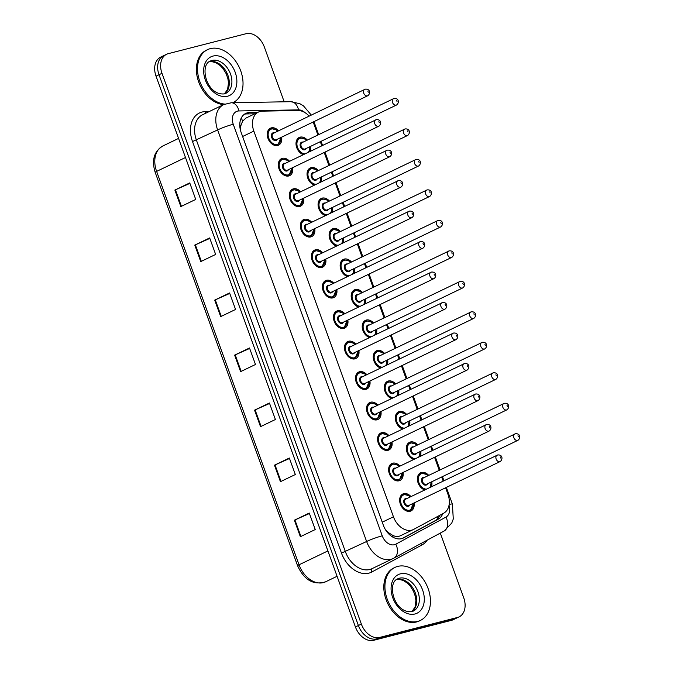 <?xml version="1.0" encoding="UTF-8"?>
<svg xmlns="http://www.w3.org/2000/svg" width="674" height="674" viewBox="0 0 674 674"><rect width="100%" height="100%" fill="white"/><g stroke="black" fill="none" stroke-linecap="round" stroke-linejoin="round"><path stroke-width="1.01" d="M314.455 185.131A9.411 6.698 -115.7 0 1 307.378 176.815A9.411 6.698 -115.7 0 1 310.242 167.952A9.411 6.698 -115.7 0 1 311.135 167.632A9.411 6.698 -115.7 0 1 318.389 170.564M321.447 176.925A9.411 6.698 -115.7 0 1 321.026 181.963M325.491 215.613A9.411 6.698 -115.7 0 1 318.406 207.297A9.411 6.698 -115.7 0 1 321.279 198.434A9.411 6.698 -115.7 0 1 322.172 198.114A9.411 6.698 -115.7 0 1 329.426 201.046M332.484 207.407A9.411 6.698 -115.7 0 1 332.063 212.445M336.52 246.094A9.411 6.698 -115.7 0 1 329.443 237.779A9.411 6.698 -115.7 0 1 332.316 228.924A9.411 6.698 -115.7 0 1 333.2 228.596A9.411 6.698 -115.7 0 1 340.454 231.527M343.513 237.888A9.411 6.698 -115.7 0 1 343.1 242.926M347.557 276.576A9.411 6.698 -115.7 0 1 340.48 268.26A9.411 6.698 -115.7 0 1 343.344 259.406A9.411 6.698 -115.7 0 1 344.237 259.077A9.411 6.698 -115.7 0 1 351.491 262.009M354.549 268.37A9.411 6.698 -115.7 0 1 354.128 273.417M358.593 307.058A9.411 6.698 -115.7 0 1 351.516 298.742A9.411 6.698 -115.7 0 1 354.381 289.887A9.411 6.698 -115.7 0 1 355.274 289.559A9.411 6.698 -115.7 0 1 362.528 292.491M365.586 298.852A9.411 6.698 -115.7 0 1 365.165 303.898M369.63 337.539A9.411 6.698 -115.7 0 1 362.545 329.224A9.411 6.698 -115.7 0 1 365.418 320.369A9.411 6.698 -115.7 0 1 366.311 320.04A9.411 6.698 -115.7 0 1 373.565 322.972M376.623 329.333A9.411 6.698 -115.7 0 1 376.202 334.38M380.658 368.021A9.411 6.698 -115.7 0 1 373.581 359.705A9.411 6.698 -115.7 0 1 376.446 350.851A9.411 6.698 -115.7 0 1 377.339 350.522A9.411 6.698 -115.7 0 1 384.593 353.454M387.651 359.815A9.411 6.698 -115.7 0 1 387.238 364.861M391.695 398.502A9.411 6.698 -115.7 0 1 384.618 390.187A9.411 6.698 -115.7 0 1 387.483 381.332A9.411 6.698 -115.7 0 1 388.376 381.004A9.411 6.698 -115.7 0 1 395.63 383.936M398.688 390.297A9.411 6.698 -115.7 0 1 398.267 395.343M402.732 428.984A9.411 6.698 -115.7 0 1 395.646 420.669A9.411 6.698 -115.7 0 1 398.519 411.814A9.411 6.698 -115.7 0 1 399.412 411.485A9.411 6.698 -115.7 0 1 406.666 414.417M409.725 420.778A9.411 6.698 -115.7 0 1 409.303 425.825M413.769 459.466A9.411 6.698 -115.7 0 1 406.683 451.15A9.411 6.698 -115.7 0 1 409.556 442.296A9.411 6.698 -115.7 0 1 410.441 441.976A9.411 6.698 -115.7 0 1 417.695 444.907M420.753 451.26A9.411 6.698 -115.7 0 1 420.34 456.306M424.797 489.947A9.411 6.698 -115.7 0 1 417.72 481.632A9.411 6.698 -115.7 0 1 420.584 472.777A9.411 6.698 -115.7 0 1 421.477 472.457A9.411 6.698 -115.7 0 1 428.731 475.389M431.79 481.741A9.411 6.698 -115.7 0 1 431.377 486.788M303.418 154.649A9.411 6.698 -115.7 0 1 296.341 146.325A9.411 6.698 -115.7 0 1 299.205 137.471A9.411 6.698 -115.7 0 1 300.099 137.151A9.411 6.698 -115.7 0 1 307.352 140.082M310.411 146.443A9.411 6.698 -115.7 0 1 309.998 151.482M292.668 167.649A9.411 6.698 -115.7 0 1 289.626 175.636A9.411 6.698 -115.7 0 1 288.733 175.965A9.411 6.698 -115.7 0 1 279.238 169.452A9.411 6.698 -115.7 0 1 281.471 158.676A9.411 6.698 -115.7 0 1 282.355 158.356A9.411 6.698 -115.7 0 1 289.609 161.288M303.704 198.131A9.411 6.698 -115.7 0 1 300.655 206.118A9.411 6.698 -115.7 0 1 299.77 206.446A9.411 6.698 -115.7 0 1 290.267 199.934A9.411 6.698 -115.7 0 1 292.499 189.158A9.411 6.698 -115.7 0 1 293.392 188.838A9.411 6.698 -115.7 0 1 300.646 191.77M314.741 228.612A9.411 6.698 -115.7 0 1 311.691 236.599A9.411 6.698 -115.7 0 1 310.798 236.928A9.411 6.698 -115.7 0 1 301.303 230.424A9.411 6.698 -115.7 0 1 303.536 219.64A9.411 6.698 -115.7 0 1 304.429 219.32A9.411 6.698 -115.7 0 1 311.683 222.252M325.778 259.094A9.411 6.698 -115.7 0 1 322.728 267.081A9.411 6.698 -115.7 0 1 321.835 267.409A9.411 6.698 -115.7 0 1 312.34 260.905A9.411 6.698 -115.7 0 1 314.573 250.13A9.411 6.698 -115.7 0 1 315.466 249.801A9.411 6.698 -115.7 0 1 322.72 252.733M336.806 289.576A9.411 6.698 -115.7 0 1 333.765 297.563A9.411 6.698 -115.7 0 1 332.872 297.891A9.411 6.698 -115.7 0 1 323.377 291.387A9.411 6.698 -115.7 0 1 325.601 280.611A9.411 6.698 -115.7 0 1 326.494 280.283A9.411 6.698 -115.7 0 1 333.748 283.215M347.843 320.057A9.411 6.698 -115.7 0 1 344.793 328.044A9.411 6.698 -115.7 0 1 343.909 328.373A9.411 6.698 -115.7 0 1 334.405 321.869A9.411 6.698 -115.7 0 1 336.638 311.093A9.411 6.698 -115.7 0 1 337.531 310.765A9.411 6.698 -115.7 0 1 344.785 313.696M358.88 350.539A9.411 6.698 -115.7 0 1 355.83 358.534A9.411 6.698 -115.7 0 1 354.937 358.854A9.411 6.698 -115.7 0 1 345.442 352.35A9.411 6.698 -115.7 0 1 347.674 341.575A9.411 6.698 -115.7 0 1 348.568 341.246A9.411 6.698 -115.7 0 1 355.821 344.178M369.916 381.021A9.411 6.698 -115.7 0 1 366.867 389.016A9.411 6.698 -115.7 0 1 365.974 389.336A9.411 6.698 -115.7 0 1 356.479 382.832A9.411 6.698 -115.7 0 1 358.711 372.056A9.411 6.698 -115.7 0 1 359.596 371.728A9.411 6.698 -115.7 0 1 366.85 374.66M380.945 411.502A9.411 6.698 -115.7 0 1 377.895 419.498A9.411 6.698 -115.7 0 1 377.01 419.818A9.411 6.698 -115.7 0 1 367.507 413.314A9.411 6.698 -115.7 0 1 369.74 402.538A9.411 6.698 -115.7 0 1 370.633 402.209A9.411 6.698 -115.7 0 1 377.887 405.141M391.982 441.984A9.411 6.698 -115.7 0 1 388.932 449.979A9.411 6.698 -115.7 0 1 388.039 450.299A9.411 6.698 -115.7 0 1 378.544 443.795A9.411 6.698 -115.7 0 1 380.776 433.02A9.411 6.698 -115.7 0 1 381.669 432.691A9.411 6.698 -115.7 0 1 388.923 435.623M403.018 472.466A9.411 6.698 -115.7 0 1 399.968 480.461A9.411 6.698 -115.7 0 1 399.075 480.781A9.411 6.698 -115.7 0 1 389.58 474.277A9.411 6.698 -115.7 0 1 391.813 463.501A9.411 6.698 -115.7 0 1 392.706 463.181A9.411 6.698 -115.7 0 1 399.96 466.113M414.047 502.947A9.411 6.698 -115.7 0 1 411.005 510.943A9.411 6.698 -115.7 0 1 410.112 511.263A9.411 6.698 -115.7 0 1 400.617 504.759A9.411 6.698 -115.7 0 1 402.85 493.983A9.411 6.698 -115.7 0 1 403.734 493.663A9.411 6.698 -115.7 0 1 410.988 496.595M281.639 137.167A9.411 6.698 -115.7 0 1 278.589 145.154A9.411 6.698 -115.7 0 1 277.696 145.483A9.411 6.698 -115.7 0 1 268.201 138.97A9.411 6.698 -115.7 0 1 270.434 128.195A9.411 6.698 -115.7 0 1 271.327 127.875A9.411 6.698 -115.7 0 1 278.581 130.807M309.13 116.105A17.642 12.562 64.3 0 0 297.933 110.511L262.363 111.151A17.642 12.562 64.3 0 0 260.147 111.446A17.642 12.562 64.3 0 0 258.471 112.053A17.642 12.562 64.3 0 0 253.837 131.101L393.447 516.789A17.642 12.562 64.3 0 0 413.381 529.537A17.642 12.562 64.3 0 0 413.752 529.351L443.703 513.192A17.642 12.562 64.3 0 0 447.966 494.328L445.598 487.774M387.011 531.946A5.881 4.187 64.3 0 0 388.949 532.949L392.487 535.207C395.436 536.807 398.25 536.908 400.912 535.527M258.471 112.053L245.858 118.127L242.623 121.219L241.157 124.698A5.881 4.187 64.3 0 0 240.045 128.212M240.559 130.571L240.601 130.697A17.642 12.562 -115.7 0 1 241.157 124.698M388.949 532.949A17.642 12.562 -115.7 0 1 385.031 528.955M317.901 135.011L313.974 124.168A17.642 12.562 64.3 0 0 313.081 122.036M443.18 481.11L441.689 476.981M439.271 470.317L434.561 457.292M432.152 450.628L430.652 446.5M428.243 439.836L423.525 426.811M421.115 420.146L419.624 416.018M417.206 409.354L412.496 396.329M410.078 389.665L408.587 385.536M406.169 378.872L401.46 365.847M399.042 359.183L397.55 355.055M395.141 348.382L390.423 335.366M388.013 328.693L386.514 324.573M384.104 317.901L379.386 304.884M376.977 298.211L375.485 294.091M373.067 287.419L368.358 274.402M365.94 267.73L364.449 263.61M362.031 256.937L357.321 243.921M354.903 237.248L353.412 233.128M351.002 226.456L346.284 213.439M343.875 206.766L342.384 202.647M339.966 195.974L335.256 182.957M332.838 176.285L331.347 172.165M328.929 165.492L324.219 152.476M321.801 145.803L320.31 141.683M440.299 533.083L463.737 597.83A17.642 12.562 -115.7 0 1 459.095 616.879A17.642 12.562 -115.7 0 1 457.427 617.485L379.631 637.436L376.648 638.868A17.642 12.562 -115.7 0 1 358.391 625.514L159.013 74.738A17.642 12.562 -115.7 0 1 163.656 55.689A17.642 12.562 -115.7 0 0 159.013 74.738L358.391 625.514A17.642 12.562 -115.7 0 0 376.648 638.868L454.453 618.917L376.648 638.868L373.674 640.3A17.642 12.562 -115.7 0 1 355.417 626.946L156.039 76.17A17.642 12.562 -115.7 0 1 160.673 57.121L166.63 54.257A17.642 12.562 -115.7 0 1 168.298 53.65L246.103 33.7A17.642 12.562 -115.7 0 1 264.36 47.054L284.184 101.816M459.095 616.879L456.121 618.311A17.642 12.562 -115.7 0 1 454.453 618.917A17.642 12.562 -115.7 0 0 456.121 618.311L453.147 619.743A17.642 12.562 -115.7 0 1 451.47 620.35L373.674 640.3M300.351 536.715L315.238 529.553L309.256 513.049L294.378 520.21L300.351 536.715M309.425 513.512L294.942 519.949A4.701 0.463 160.1 0 0 294.378 520.21M280.435 481.691L295.322 474.538L289.34 458.025L274.461 465.186L280.435 481.691M289.508 458.489L275.026 464.925A4.701 0.463 160.1 0 0 274.461 465.186M260.518 426.676L275.396 419.514L269.423 403.01L254.545 410.163L260.518 426.676M269.592 403.465L255.109 409.902A4.701 0.463 160.1 0 0 254.545 410.163M180.843 206.581L195.73 199.428L189.756 182.915L174.869 190.076L180.843 206.581M189.916 183.379L175.434 189.815A4.701 0.463 160.1 0 0 174.869 190.076M200.759 261.605L215.646 254.443L209.673 237.939L194.786 245.1L200.759 261.605M209.841 238.402L195.35 244.839A4.701 0.463 160.1 0 0 194.786 245.1M220.684 316.628L235.563 309.467L229.59 292.963L214.703 300.124L220.684 316.628M229.758 293.426L215.276 299.863A4.701 0.463 160.1 0 0 214.703 300.124M240.601 371.652L255.48 364.491L249.506 347.986L234.619 355.139L240.601 371.652M249.675 348.441L235.192 354.878A4.701 0.463 160.1 0 0 234.619 355.139M257.864 112.347L249.683 112.491A17.642 12.562 64.3 0 0 247.459 112.794A17.642 12.562 64.3 0 0 245.791 113.4A17.642 12.562 64.3 0 0 241.149 132.449L383.363 525.299A17.642 12.562 64.3 0 0 403.288 538.046A17.642 12.562 64.3 0 0 403.659 537.86L438.1 519.275A17.642 12.562 64.3 0 0 442.759 513.698M244.367 114.251A17.642 12.562 -115.7 0 1 244.485 114.218A17.642 12.562 -115.7 0 1 246.709 113.923L254.89 113.78M379.631 637.436A17.642 12.562 -115.7 0 1 361.365 624.082L161.987 73.306A17.642 12.562 -115.7 0 1 166.63 54.257M439.692 515.349A17.642 12.562 -115.7 0 1 435.126 520.707L402.134 538.509M224.771 104.099A29.403 20.936 -115.7 0 1 199.268 79.852A29.403 20.936 -115.7 0 1 207.525 49.657A29.403 20.936 -115.7 0 1 210.305 48.638A29.403 20.936 -115.7 0 1 239.986 68.975A29.403 20.936 -115.7 0 1 233.01 102.65A29.403 20.936 -115.7 0 1 232.825 102.734L233.01 102.65M223.591 104.63A29.403 20.936 -115.7 0 1 198.139 80.349A29.403 20.936 -115.7 0 1 206.404 50.196L207.525 49.657M417.653 621.42A29.403 20.936 -115.7 0 1 387.971 601.09A29.403 20.936 -115.7 0 1 394.947 567.415A29.403 20.936 -115.7 0 1 397.736 566.396A29.403 20.936 -115.7 0 1 427.409 586.734A29.403 20.936 -115.7 0 1 420.441 620.409A29.403 20.936 -115.7 0 1 417.653 621.42M420.441 620.409L419.321 620.948A29.403 20.936 -115.7 0 1 416.532 621.959A29.403 20.936 -115.7 0 1 386.859 601.629A29.403 20.936 -115.7 0 1 393.835 567.955L394.947 567.415M393.178 537.313A17.642 12.376 -118.4 0 0 392.487 535.207M242.623 121.219A17.642 11.778 -91 0 0 241.241 118.068M437.384 518.988A17.642 12.376 -118.4 0 0 437.19 516.705M242.615 136.502L253.837 131.101M382.234 522.19L393.447 516.789M185.485 157.514L156.621 171.398A5.881 0.581 160.1 0 0 155.18 172.35C151.482 160.193 154.026 151.414 162.805 146.005A23.523 16.749 64.3 0 0 156.621 171.398L299.029 564.804A23.523 16.749 64.3 0 0 325.601 581.805C313.494 585.445 304.159 580.095 297.596 565.756A5.881 0.581 -19.9 0 1 299.029 564.804L327.893 550.928M355.417 626.946L361.365 624.082M156.039 76.17L161.987 73.306M451.47 620.35L457.427 617.485M241.157 371.382L235.192 354.878M221.241 316.359L215.276 299.863M201.324 261.335L195.35 244.839M181.407 206.311L175.434 189.815M261.082 426.398L255.109 409.902M280.999 481.421L275.026 464.925M300.916 536.445L294.942 519.949M305.069 112.684A11.761 8.374 64.3 0 0 298.523 109.87L238.95 110.94A11.761 8.374 64.3 0 0 237.467 111.143A11.761 8.374 64.3 0 0 233.255 124.243L382.242 535.813A11.761 8.374 64.3 0 0 394.416 544.718A11.761 8.374 64.3 0 0 395.781 544.188L445.944 517.11A11.761 8.374 64.3 0 0 449.027 505.247M382.242 535.813A11.761 1.163 -19.9 0 0 366.614 541.492L217.626 129.922A23.523 16.749 -115.7 0 1 223.81 104.529L202.604 114.732A23.523 16.749 64.3 0 0 196.42 140.125L345.4 551.694A23.523 16.749 64.3 0 0 369.748 569.505A23.523 16.749 64.3 0 0 371.981 568.688L393.186 558.485A23.523 16.749 -115.7 0 1 390.962 559.302A23.523 16.749 -115.7 0 1 366.614 541.492L341.491 553.11L192.511 141.548L217.626 129.922A11.761 1.163 -19.9 0 1 233.255 124.243M443.846 531.163A11.761 8.257 -118.4 0 0 444.082 531.045L393.919 558.114A11.761 8.257 -118.4 0 1 393.683 558.232A23.523 16.749 -115.7 0 1 393.186 558.485L393.919 558.114A11.761 8.257 -118.4 0 0 395.781 544.188M192.511 141.548A26.463 18.838 -115.7 0 1 201.973 112.061A26.463 18.838 -115.7 0 1 205.309 111.614L209.218 111.547M427.24 540.135A26.463 18.838 -115.7 0 1 422.109 544.878L371.947 571.948A26.463 18.838 -115.7 0 1 341.491 553.11M422.109 544.878A2.94 2.064 61.6 0 1 421.68 543.134M371.947 571.948A2.94 2.064 61.6 0 1 372.301 568.536M206.025 113.08A2.94 1.963 89 0 1 205.309 111.614M449.162 504.447A11.761 1.163 -19.9 0 1 452.406 504.118L453.282 518.997L451.757 523.058L444.082 531.045A11.761 8.257 -118.4 0 0 445.944 517.11M298.523 109.87A11.761 7.852 -91 0 0 290.873 101.69L231.292 102.76A11.761 7.852 -91 0 1 238.95 110.94M246.709 113.923L249.683 112.491M435.126 520.707L438.1 519.275M402.909 538.223L403.659 537.86M280.999 137.471L277.966 144.8A8.821 6.277 -115.7 0 1 277.124 145.104A8.821 6.277 -115.7 0 1 268.227 139.013A8.821 6.277 -115.7 0 1 270.316 128.903A8.821 6.277 -115.7 0 1 271.15 128.599M277.755 131.203A8.231 5.864 64.3 0 0 271.723 128.97A8.231 5.864 64.3 0 0 268.774 138.145A8.231 5.864 64.3 0 0 277.3 144.379A8.231 5.864 64.3 0 0 280.814 137.563M277.402 139.198A4.12 2.932 -115.7 0 1 275.902 140.529A4.12 2.932 -115.7 0 1 271.647 137.412A4.12 2.932 -115.7 0 1 273.113 132.82A4.12 2.932 -115.7 0 1 274.343 132.845M273.686 133.199A3.53 2.511 64.3 0 0 273.358 133.317A3.53 2.511 64.3 0 0 272.515 137.361A3.53 2.511 64.3 0 0 276.079 139.796A3.53 2.511 64.3 0 0 276.416 139.678L367.726 95.759A3.53 2.511 -115.7 0 1 367.389 95.877A3.53 2.511 -115.7 0 1 363.834 93.442A3.53 2.511 -115.7 0 1 364.668 89.398A3.53 2.511 -115.7 0 1 365.005 89.28M368.257 92.237L367.861 91.133L368.257 92.237M303.806 154.456A8.821 6.277 -115.7 0 1 296.526 146.957A8.821 6.277 -115.7 0 1 299.088 138.178A8.821 6.277 -115.7 0 1 299.93 137.875M306.527 140.478A8.231 5.864 64.3 0 0 300.494 138.246A8.231 5.864 64.3 0 0 297.36 146.848A8.231 5.864 64.3 0 0 305.204 153.79M306.173 148.474A4.12 2.932 -115.7 0 1 304.682 149.805A4.12 2.932 -115.7 0 1 300.419 146.688A4.12 2.932 -115.7 0 1 301.893 142.104A4.12 2.932 -115.7 0 1 303.115 142.121M302.466 142.475A3.53 2.511 64.3 0 0 302.129 142.593A3.53 2.511 64.3 0 0 301.295 146.637A3.53 2.511 64.3 0 0 304.85 149.072A3.53 2.511 64.3 0 0 305.187 148.954L396.497 105.034A3.53 2.511 -115.7 0 1 396.169 105.152A3.53 2.511 -115.7 0 1 392.605 102.718A3.53 2.511 -115.7 0 1 393.439 98.674A3.53 2.511 -115.7 0 1 393.776 98.556M396.632 100.409L397.028 101.513L396.632 100.409M308.212 152.341A8.231 5.864 64.3 0 0 309.585 146.839M209.041 61.823L211.661 61.587L216.009 62.766L220.162 65.546L223.035 68.596L226.119 73.601L227.879 78.622L228.486 82.767L227.627 89.297L224.442 93.88C206.387 95.784 199.251 64.99 210.263 61.073A17.92 12.764 -115.7 0 1 211.965 60.458A17.92 12.764 -115.7 0 1 230.053 72.851A17.92 12.764 -115.7 0 1 225.807 93.374A17.92 12.764 -115.7 0 1 224.653 93.838M227.534 96.222A21.45 15.275 -115.7 0 1 205.326 79.979A21.45 15.275 -115.7 0 1 213.001 56.077A21.45 15.275 -115.7 0 1 235.201 72.32A21.45 15.275 -115.7 0 1 227.534 96.222M209.083 61.781A17.92 12.764 -115.7 0 1 209.361 61.705A17.92 12.764 -115.7 0 1 227.012 73.121A17.92 12.764 -115.7 0 1 224.518 93.855M292.036 167.952L288.994 175.282A8.821 6.277 -115.7 0 1 288.16 175.594A8.821 6.277 -115.7 0 1 279.255 169.494A8.821 6.277 -115.7 0 1 281.353 159.384A8.821 6.277 -115.7 0 1 282.187 159.081M288.792 161.684A8.231 5.864 64.3 0 0 282.76 159.452A8.231 5.864 64.3 0 0 279.811 168.626A8.231 5.864 64.3 0 0 288.337 174.861A8.231 5.864 64.3 0 0 291.85 168.045M288.438 169.68A4.12 2.932 -115.7 0 1 286.939 171.011A4.12 2.932 -115.7 0 1 282.676 167.893A4.12 2.932 -115.7 0 1 284.15 163.31A4.12 2.932 -115.7 0 1 285.38 163.327M284.723 163.681A3.53 2.511 64.3 0 0 284.386 163.799A3.53 2.511 64.3 0 0 283.552 167.843A3.53 2.511 64.3 0 0 287.116 170.278A3.53 2.511 64.3 0 0 287.444 170.16L378.763 126.24A3.53 2.511 -115.7 0 1 378.426 126.358A3.53 2.511 -115.7 0 1 374.862 123.923A3.53 2.511 -115.7 0 1 375.704 119.879A3.53 2.511 -115.7 0 1 376.033 119.761M379.293 122.719L378.889 121.615L379.293 122.719M303.064 198.434L300.031 205.772A8.821 6.277 -115.7 0 1 299.197 206.076A8.821 6.277 -115.7 0 1 290.292 199.976A8.821 6.277 -115.7 0 1 292.381 189.866A8.821 6.277 -115.7 0 1 293.224 189.562M299.82 192.166A8.231 5.864 64.3 0 0 293.788 189.933A8.231 5.864 64.3 0 0 290.848 199.108A8.231 5.864 64.3 0 0 299.366 205.343A8.231 5.864 64.3 0 0 302.879 198.527M299.467 200.161A4.12 2.932 -115.7 0 1 297.975 201.492A4.12 2.932 -115.7 0 1 293.712 198.375A4.12 2.932 -115.7 0 1 295.187 193.792A4.12 2.932 -115.7 0 1 296.408 193.809M295.76 194.163A3.53 2.511 64.3 0 0 295.423 194.28A3.53 2.511 64.3 0 0 294.589 198.325A3.53 2.511 64.3 0 0 298.144 200.759A3.53 2.511 64.3 0 0 298.481 200.641L389.791 156.722A3.53 2.511 -115.7 0 1 389.462 156.84A3.53 2.511 -115.7 0 1 385.899 154.405A3.53 2.511 -115.7 0 1 386.733 150.361A3.53 2.511 -115.7 0 1 387.07 150.243M390.322 153.2L389.926 152.097L390.322 153.2M314.101 228.916L311.068 236.254A8.821 6.277 -115.7 0 1 310.234 236.557A8.821 6.277 -115.7 0 1 301.329 230.457A8.821 6.277 -115.7 0 1 303.418 220.356A8.821 6.277 -115.7 0 1 304.252 220.044M310.857 222.647A8.231 5.864 64.3 0 0 304.825 220.423A8.231 5.864 64.3 0 0 301.885 229.59A8.231 5.864 64.3 0 0 310.402 235.824A8.231 5.864 64.3 0 0 313.916 229.008M310.503 230.651A4.12 2.932 -115.7 0 1 309.012 231.974A4.12 2.932 -115.7 0 1 304.749 228.857A4.12 2.932 -115.7 0 1 306.223 224.273A4.12 2.932 -115.7 0 1 307.445 224.29M306.788 224.644A3.53 2.511 64.3 0 0 306.459 224.762A3.53 2.511 64.3 0 0 305.617 228.806A3.53 2.511 64.3 0 0 309.181 231.241A3.53 2.511 64.3 0 0 309.518 231.123L400.828 187.203A3.53 2.511 -115.7 0 1 400.491 187.321A3.53 2.511 -115.7 0 1 396.935 184.887A3.53 2.511 -115.7 0 1 397.77 180.843A3.53 2.511 -115.7 0 1 398.107 180.725M401.359 183.682L400.963 182.578L401.359 183.682M325.138 259.397L322.096 266.736A8.821 6.277 -115.7 0 1 321.262 267.039A8.821 6.277 -115.7 0 1 312.357 260.939A8.821 6.277 -115.7 0 1 314.455 250.838A8.821 6.277 -115.7 0 1 315.289 250.534M321.894 253.129A8.231 5.864 64.3 0 0 315.862 250.905A8.231 5.864 64.3 0 0 312.913 260.071A8.231 5.864 64.3 0 0 321.439 266.306A8.231 5.864 64.3 0 0 324.952 259.49M321.54 261.133A4.12 2.932 -115.7 0 1 320.04 262.456A4.12 2.932 -115.7 0 1 315.786 259.338A4.12 2.932 -115.7 0 1 317.252 254.755A4.12 2.932 -115.7 0 1 318.482 254.772M317.825 255.126A3.53 2.511 64.3 0 0 317.488 255.244A3.53 2.511 64.3 0 0 316.654 259.288A3.53 2.511 64.3 0 0 320.217 261.731A3.53 2.511 64.3 0 0 320.554 261.605L411.865 217.685A3.53 2.511 -115.7 0 1 411.528 217.812A3.53 2.511 -115.7 0 1 407.964 215.368A3.53 2.511 -115.7 0 1 408.806 211.324A3.53 2.511 -115.7 0 1 409.135 211.206M412.395 214.163L411.991 213.06L412.395 214.163M314.842 184.946A8.821 6.277 -115.7 0 1 307.563 177.439A8.821 6.277 -115.7 0 1 310.124 168.668A8.821 6.277 -115.7 0 1 310.958 168.357M317.564 170.96A8.231 5.864 64.3 0 0 311.531 168.727A8.231 5.864 64.3 0 0 308.397 177.329A8.231 5.864 64.3 0 0 316.241 184.272M317.21 178.964A4.12 2.932 -115.7 0 1 315.718 180.287A4.12 2.932 -115.7 0 1 311.455 177.169A4.12 2.932 -115.7 0 1 312.93 172.586A4.12 2.932 -115.7 0 1 314.151 172.603M313.494 172.957A3.53 2.511 64.3 0 0 313.166 173.075A3.53 2.511 64.3 0 0 312.323 177.119A3.53 2.511 64.3 0 0 315.887 179.554A3.53 2.511 64.3 0 0 316.224 179.436L407.534 135.516A3.53 2.511 -115.7 0 1 407.197 135.634A3.53 2.511 -115.7 0 1 403.642 133.199A3.53 2.511 -115.7 0 1 404.476 129.155A3.53 2.511 -115.7 0 1 404.813 129.037M407.669 130.891L408.065 131.994L407.669 130.891M319.249 182.823A8.231 5.864 64.3 0 0 320.622 177.321M325.879 215.427A8.821 6.277 -115.7 0 1 318.6 207.921A8.821 6.277 -115.7 0 1 321.161 199.15A8.821 6.277 -115.7 0 1 321.995 198.838M328.6 201.442A8.231 5.864 64.3 0 0 322.568 199.218A8.231 5.864 64.3 0 0 319.434 207.819A8.231 5.864 64.3 0 0 327.269 214.753M328.246 209.446A4.12 2.932 -115.7 0 1 326.747 210.768A4.12 2.932 -115.7 0 1 322.492 207.651A4.12 2.932 -115.7 0 1 323.958 203.068A4.12 2.932 -115.7 0 1 325.188 203.085M324.531 203.438A3.53 2.511 64.3 0 0 324.202 203.556A3.53 2.511 64.3 0 0 323.36 207.6A3.53 2.511 64.3 0 0 326.924 210.035A3.53 2.511 64.3 0 0 327.261 209.917L418.571 165.998A3.53 2.511 -115.7 0 1 418.234 166.124A3.53 2.511 -115.7 0 1 414.67 163.681A3.53 2.511 -115.7 0 1 415.513 159.637A3.53 2.511 -115.7 0 1 415.841 159.519M418.706 161.372L419.102 162.476L418.706 161.372M330.277 213.304A8.231 5.864 64.3 0 0 331.659 207.803M336.907 245.909A8.821 6.277 -115.7 0 1 329.628 238.402A8.821 6.277 -115.7 0 1 332.198 229.632A8.821 6.277 -115.7 0 1 333.032 229.328M339.637 231.923A8.231 5.864 64.3 0 0 333.605 229.699A8.231 5.864 64.3 0 0 330.471 238.301A8.231 5.864 64.3 0 0 338.306 245.235M339.283 239.927A4.12 2.932 -115.7 0 1 337.784 241.25A4.12 2.932 -115.7 0 1 333.52 238.133A4.12 2.932 -115.7 0 1 334.995 233.549A4.12 2.932 -115.7 0 1 336.225 233.566M335.568 233.92A3.53 2.511 64.3 0 0 335.231 234.038A3.53 2.511 64.3 0 0 334.397 238.082A3.53 2.511 64.3 0 0 337.96 240.525A3.53 2.511 64.3 0 0 338.289 240.399L429.608 196.479A3.53 2.511 -115.7 0 1 429.271 196.606A3.53 2.511 -115.7 0 1 425.707 194.163A3.53 2.511 -115.7 0 1 426.549 190.119A3.53 2.511 -115.7 0 1 426.878 190.001M429.734 191.854L430.138 192.958L429.734 191.854M341.314 243.786A8.231 5.864 64.3 0 0 342.695 238.284M396.447 579.589L399.092 579.345L403.431 580.525L407.593 583.305L410.466 586.355L413.541 591.359L415.31 596.38L415.909 600.526L415.058 607.055L411.865 611.638C393.818 613.542 386.682 582.749 397.694 578.831A17.92 12.764 -115.7 0 1 399.387 578.216A17.92 12.764 -115.7 0 1 417.484 590.609A17.92 12.764 -115.7 0 1 413.229 611.141A17.92 12.764 -115.7 0 1 412.084 611.596M414.957 613.98A21.45 15.275 -115.7 0 1 392.757 597.745A21.45 15.275 -115.7 0 1 400.423 573.835A21.45 15.275 -115.7 0 1 422.632 590.079A21.45 15.275 -115.7 0 1 414.957 613.98M396.514 579.539A17.92 12.764 -115.7 0 1 396.784 579.463A17.92 12.764 -115.7 0 1 414.443 590.879A17.92 12.764 -115.7 0 1 411.94 611.613M336.174 289.879L333.133 297.217A8.821 6.277 -115.7 0 1 332.299 297.52A8.821 6.277 -115.7 0 1 323.394 291.421A8.821 6.277 -115.7 0 1 325.491 281.319A8.821 6.277 -115.7 0 1 326.326 281.016M332.931 283.611A8.231 5.864 64.3 0 0 326.898 281.387A8.231 5.864 64.3 0 0 323.95 290.553A8.231 5.864 64.3 0 0 332.476 296.787A8.231 5.864 64.3 0 0 335.989 289.972M332.577 291.615A4.12 2.932 -115.7 0 1 331.077 292.937A4.12 2.932 -115.7 0 1 326.814 289.82A4.12 2.932 -115.7 0 1 328.289 285.237A4.12 2.932 -115.7 0 1 329.519 285.254M328.861 285.608A3.53 2.511 64.3 0 0 328.524 285.725A3.53 2.511 64.3 0 0 327.69 289.769A3.53 2.511 64.3 0 0 331.254 292.213A3.53 2.511 64.3 0 0 331.583 292.086L422.901 248.167A3.53 2.511 -115.7 0 1 422.564 248.293A3.53 2.511 -115.7 0 1 419.001 245.85A3.53 2.511 -115.7 0 1 419.835 241.806A3.53 2.511 -115.7 0 1 420.172 241.688M423.424 244.645L423.028 243.541L423.424 244.645M347.203 320.361L344.17 327.699A8.821 6.277 -115.7 0 1 343.336 328.002A8.821 6.277 -115.7 0 1 334.43 321.902A8.821 6.277 -115.7 0 1 336.52 311.801A8.821 6.277 -115.7 0 1 337.354 311.498M343.959 314.092A8.231 5.864 64.3 0 0 337.927 311.868A8.231 5.864 64.3 0 0 334.986 321.043A8.231 5.864 64.3 0 0 343.504 327.269A8.231 5.864 64.3 0 0 347.017 320.453M343.605 322.096A4.12 2.932 -115.7 0 1 342.114 323.419A4.12 2.932 -115.7 0 1 337.851 320.302A4.12 2.932 -115.7 0 1 339.325 315.718A4.12 2.932 -115.7 0 1 340.547 315.735M339.898 316.089A3.53 2.511 64.3 0 0 339.561 316.207A3.53 2.511 64.3 0 0 338.727 320.251A3.53 2.511 64.3 0 0 342.282 322.694A3.53 2.511 64.3 0 0 342.619 322.568L433.93 278.648A3.53 2.511 -115.7 0 1 433.601 278.775A3.53 2.511 -115.7 0 1 430.037 276.332A3.53 2.511 -115.7 0 1 430.871 272.288A3.53 2.511 -115.7 0 1 431.208 272.17M434.46 275.127L434.064 274.023L434.46 275.127M358.239 350.842L355.206 358.18A8.821 6.277 -115.7 0 1 354.364 358.484A8.821 6.277 -115.7 0 1 345.467 352.384A8.821 6.277 -115.7 0 1 347.557 342.282A8.821 6.277 -115.7 0 1 348.391 341.979M354.996 344.574A8.231 5.864 64.3 0 0 348.964 342.35A8.231 5.864 64.3 0 0 346.023 351.525A8.231 5.864 64.3 0 0 354.541 357.751A8.231 5.864 64.3 0 0 358.054 350.935M354.642 352.578A4.12 2.932 -115.7 0 1 353.142 353.901A4.12 2.932 -115.7 0 1 348.888 350.783A4.12 2.932 -115.7 0 1 350.362 346.2A4.12 2.932 -115.7 0 1 351.584 346.217M350.927 346.571A3.53 2.511 64.3 0 0 350.598 346.689A3.53 2.511 64.3 0 0 349.755 350.733A3.53 2.511 64.3 0 0 353.319 353.176A3.53 2.511 64.3 0 0 353.656 353.05L444.966 309.13A3.53 2.511 -115.7 0 1 444.629 309.256A3.53 2.511 -115.7 0 1 441.074 306.813A3.53 2.511 -115.7 0 1 441.908 302.778A3.53 2.511 -115.7 0 1 442.245 302.651M445.497 305.608L445.101 304.505L445.497 305.608M347.944 276.391A8.821 6.277 -115.7 0 1 340.665 268.884A8.821 6.277 -115.7 0 1 343.226 260.113A8.821 6.277 -115.7 0 1 344.069 259.81M350.665 262.405A8.231 5.864 64.3 0 0 344.633 260.181A8.231 5.864 64.3 0 0 341.499 268.783A8.231 5.864 64.3 0 0 349.343 275.717M350.312 270.409A4.12 2.932 -115.7 0 1 348.82 271.732A4.12 2.932 -115.7 0 1 344.557 268.614A4.12 2.932 -115.7 0 1 346.032 264.031A4.12 2.932 -115.7 0 1 347.253 264.048M346.604 264.402A3.53 2.511 64.3 0 0 346.267 264.52A3.53 2.511 64.3 0 0 345.433 268.564A3.53 2.511 64.3 0 0 348.989 271.007A3.53 2.511 64.3 0 0 349.326 270.881L440.636 226.961A3.53 2.511 -115.7 0 1 440.307 227.087A3.53 2.511 -115.7 0 1 436.744 224.644A3.53 2.511 -115.7 0 1 437.578 220.6A3.53 2.511 -115.7 0 1 437.915 220.482M440.771 222.336L441.167 223.439L440.771 222.336M352.35 274.267A8.231 5.864 64.3 0 0 353.724 268.766M358.981 306.872A8.821 6.277 -115.7 0 1 351.702 299.366A8.821 6.277 -115.7 0 1 354.263 290.595A8.821 6.277 -115.7 0 1 355.097 290.292M361.702 292.887A8.231 5.864 64.3 0 0 355.67 290.663A8.231 5.864 64.3 0 0 352.536 299.264A8.231 5.864 64.3 0 0 360.379 306.198M361.348 300.89A4.12 2.932 -115.7 0 1 359.857 302.213A4.12 2.932 -115.7 0 1 355.594 299.096A4.12 2.932 -115.7 0 1 357.068 294.513A4.12 2.932 -115.7 0 1 358.29 294.53M357.633 294.883A3.53 2.511 64.3 0 0 357.304 295.001A3.53 2.511 64.3 0 0 356.462 299.045A3.53 2.511 64.3 0 0 360.026 301.489A3.53 2.511 64.3 0 0 360.363 301.362L451.673 257.443A3.53 2.511 -115.7 0 1 451.336 257.569A3.53 2.511 -115.7 0 1 447.78 255.126A3.53 2.511 -115.7 0 1 448.614 251.082A3.53 2.511 -115.7 0 1 448.951 250.964M451.807 252.817L452.203 253.921L451.807 252.817M363.387 304.749A8.231 5.864 64.3 0 0 364.76 299.248M370.018 337.354A8.821 6.277 -115.7 0 1 362.738 329.847A8.821 6.277 -115.7 0 1 365.3 321.077A8.821 6.277 -115.7 0 1 366.134 320.773M372.739 323.368A8.231 5.864 64.3 0 0 366.707 321.144A8.231 5.864 64.3 0 0 363.572 329.746A8.231 5.864 64.3 0 0 371.408 336.68M372.385 331.372A4.12 2.932 -115.7 0 1 370.885 332.695A4.12 2.932 -115.7 0 1 366.631 329.578A4.12 2.932 -115.7 0 1 368.097 324.994A4.12 2.932 -115.7 0 1 369.327 325.011M368.67 325.365A3.53 2.511 64.3 0 0 368.333 325.491A3.53 2.511 64.3 0 0 367.498 329.527A3.53 2.511 64.3 0 0 371.062 331.97A3.53 2.511 64.3 0 0 371.391 331.844L462.709 287.924A3.53 2.511 -115.7 0 1 462.372 288.051A3.53 2.511 -115.7 0 1 458.809 285.608A3.53 2.511 -115.7 0 1 459.651 281.572A3.53 2.511 -115.7 0 1 459.98 281.446M462.836 283.299L463.24 284.403L462.836 283.299M374.415 335.231A8.231 5.864 64.3 0 0 375.797 329.729M369.276 381.332L366.235 388.662A8.821 6.277 -115.7 0 1 365.401 388.965A8.821 6.277 -115.7 0 1 356.495 382.866A8.821 6.277 -115.7 0 1 358.593 372.764A8.821 6.277 -115.7 0 1 359.427 372.461M366.033 375.056A8.231 5.864 64.3 0 0 360 372.832A8.231 5.864 64.3 0 0 357.052 382.006A8.231 5.864 64.3 0 0 365.578 388.241A8.231 5.864 64.3 0 0 369.091 381.417M365.679 383.059A4.12 2.932 -115.7 0 1 364.179 384.382A4.12 2.932 -115.7 0 1 359.916 381.265A4.12 2.932 -115.7 0 1 361.39 376.682A4.12 2.932 -115.7 0 1 362.62 376.699M361.963 377.052A3.53 2.511 64.3 0 0 361.626 377.179A3.53 2.511 64.3 0 0 360.792 381.214A3.53 2.511 64.3 0 0 364.356 383.658A3.53 2.511 64.3 0 0 364.685 383.531L456.003 339.612A3.53 2.511 -115.7 0 1 455.666 339.738A3.53 2.511 -115.7 0 1 452.102 337.295A3.53 2.511 -115.7 0 1 452.945 333.259A3.53 2.511 -115.7 0 1 453.273 333.133M456.534 336.09L456.13 334.995L456.534 336.09M380.305 411.814L377.272 419.144A8.821 6.277 -115.7 0 1 376.437 419.447A8.821 6.277 -115.7 0 1 367.532 413.347A8.821 6.277 -115.7 0 1 369.622 403.246A8.821 6.277 -115.7 0 1 370.464 402.942M377.061 405.537A8.231 5.864 64.3 0 0 371.029 403.313A8.231 5.864 64.3 0 0 368.088 412.488A8.231 5.864 64.3 0 0 376.606 418.723A8.231 5.864 64.3 0 0 380.119 411.898M376.707 413.541A4.12 2.932 -115.7 0 1 375.216 414.864A4.12 2.932 -115.7 0 1 370.953 411.755A4.12 2.932 -115.7 0 1 372.427 407.163A4.12 2.932 -115.7 0 1 373.649 407.18M373 407.534A3.53 2.511 64.3 0 0 372.663 407.66A3.53 2.511 64.3 0 0 371.829 411.696A3.53 2.511 64.3 0 0 375.384 414.139A3.53 2.511 64.3 0 0 375.721 414.013L467.031 370.102A3.53 2.511 -115.7 0 1 466.703 370.22A3.53 2.511 -115.7 0 1 463.139 367.777A3.53 2.511 -115.7 0 1 463.973 363.741A3.53 2.511 -115.7 0 1 464.31 363.615M467.562 366.572L467.166 365.477L467.562 366.572M391.341 442.296L388.308 449.625A8.821 6.277 -115.7 0 1 387.474 449.929A8.821 6.277 -115.7 0 1 378.569 443.829A8.821 6.277 -115.7 0 1 380.658 433.727A8.821 6.277 -115.7 0 1 381.492 433.424M388.098 436.019A8.231 5.864 64.3 0 0 382.065 433.795A8.231 5.864 64.3 0 0 379.125 442.97A8.231 5.864 64.3 0 0 387.643 449.204A8.231 5.864 64.3 0 0 391.156 442.38M387.744 444.023A4.12 2.932 -115.7 0 1 386.253 445.354A4.12 2.932 -115.7 0 1 381.99 442.237A4.12 2.932 -115.7 0 1 383.464 437.645A4.12 2.932 -115.7 0 1 384.686 437.662M384.028 438.016A3.53 2.511 64.3 0 0 383.7 438.142A3.53 2.511 64.3 0 0 382.857 442.178A3.53 2.511 64.3 0 0 386.421 444.621A3.53 2.511 64.3 0 0 386.758 444.503L478.068 400.583A3.53 2.511 -115.7 0 1 477.731 400.701A3.53 2.511 -115.7 0 1 474.176 398.258A3.53 2.511 -115.7 0 1 475.01 394.223A3.53 2.511 -115.7 0 1 475.347 394.096M478.599 397.053L478.203 395.958L478.599 397.053M402.378 472.777L399.345 480.107A8.821 6.277 -115.7 0 1 398.502 480.41A8.821 6.277 -115.7 0 1 389.606 474.311A8.821 6.277 -115.7 0 1 391.695 464.209A8.821 6.277 -115.7 0 1 392.529 463.906M399.134 466.509A8.231 5.864 64.3 0 0 393.102 464.276A8.231 5.864 64.3 0 0 390.153 473.451A8.231 5.864 64.3 0 0 398.679 479.686A8.231 5.864 64.3 0 0 402.193 472.862M398.781 474.504A4.12 2.932 -115.7 0 1 397.281 475.836A4.12 2.932 -115.7 0 1 393.026 472.718A4.12 2.932 -115.7 0 1 394.492 468.127A4.12 2.932 -115.7 0 1 395.722 468.144M395.065 468.497A3.53 2.511 64.3 0 0 394.737 468.624A3.53 2.511 64.3 0 0 393.894 472.659A3.53 2.511 64.3 0 0 397.458 475.103A3.53 2.511 64.3 0 0 397.795 474.985L489.105 431.065A3.53 2.511 -115.7 0 1 488.768 431.183A3.53 2.511 -115.7 0 1 485.204 428.748A3.53 2.511 -115.7 0 1 486.047 424.704A3.53 2.511 -115.7 0 1 486.375 424.578M489.636 427.535L489.24 426.44L489.636 427.535M413.415 503.259L410.373 510.589A8.821 6.277 -115.7 0 1 409.539 510.892A8.821 6.277 -115.7 0 1 400.634 504.792A8.821 6.277 -115.7 0 1 402.732 494.691A8.821 6.277 -115.7 0 1 403.566 494.387M410.171 496.991A8.231 5.864 64.3 0 0 404.139 494.758A8.231 5.864 64.3 0 0 401.19 503.933A8.231 5.864 64.3 0 0 409.716 510.167A8.231 5.864 64.3 0 0 413.229 503.343M409.817 504.986A4.12 2.932 -115.7 0 1 408.318 506.317A4.12 2.932 -115.7 0 1 404.055 503.2A4.12 2.932 -115.7 0 1 405.529 498.608A4.12 2.932 -115.7 0 1 406.759 498.625M406.102 498.979A3.53 2.511 64.3 0 0 405.765 499.105A3.53 2.511 64.3 0 0 404.931 503.149A3.53 2.511 64.3 0 0 408.495 505.584A3.53 2.511 64.3 0 0 408.823 505.466L500.142 461.547A3.53 2.511 -115.7 0 1 499.805 461.665A3.53 2.511 -115.7 0 1 496.241 459.23A3.53 2.511 -115.7 0 1 497.083 455.186A3.53 2.511 -115.7 0 1 497.412 455.06M500.672 458.017L500.268 456.921L500.672 458.017M381.046 367.836A8.821 6.277 -115.7 0 1 373.767 360.329A8.821 6.277 -115.7 0 1 376.336 351.558A8.821 6.277 -115.7 0 1 377.17 351.255M383.767 353.85A8.231 5.864 64.3 0 0 377.743 351.626A8.231 5.864 64.3 0 0 374.609 360.228A8.231 5.864 64.3 0 0 382.444 367.162M383.413 361.854A4.12 2.932 -115.7 0 1 381.922 363.176A4.12 2.932 -115.7 0 1 377.659 360.059A4.12 2.932 -115.7 0 1 379.133 355.476A4.12 2.932 -115.7 0 1 380.355 355.493M379.706 355.847A3.53 2.511 64.3 0 0 379.369 355.973A3.53 2.511 64.3 0 0 378.535 360.009A3.53 2.511 64.3 0 0 382.099 362.452A3.53 2.511 64.3 0 0 382.428 362.326L473.738 318.406A3.53 2.511 -115.7 0 1 473.409 318.532A3.53 2.511 -115.7 0 1 469.845 316.089A3.53 2.511 -115.7 0 1 470.679 312.054A3.53 2.511 -115.7 0 1 471.016 311.927M473.873 313.789L474.269 314.884L473.873 313.789M385.452 365.721A8.231 5.864 64.3 0 0 386.834 360.211M392.083 398.317A8.821 6.277 -115.7 0 1 384.803 390.819A8.821 6.277 -115.7 0 1 387.365 382.04A8.821 6.277 -115.7 0 1 388.199 381.737M394.804 384.332A8.231 5.864 64.3 0 0 388.772 382.107A8.231 5.864 64.3 0 0 385.638 390.709A8.231 5.864 64.3 0 0 393.481 397.643M394.45 392.335A4.12 2.932 -115.7 0 1 392.959 393.658A4.12 2.932 -115.7 0 1 388.696 390.549A4.12 2.932 -115.7 0 1 390.17 385.958A4.12 2.932 -115.7 0 1 391.392 385.975M390.743 386.328A3.53 2.511 64.3 0 0 390.406 386.455A3.53 2.511 64.3 0 0 389.572 390.49A3.53 2.511 64.3 0 0 393.127 392.934A3.53 2.511 64.3 0 0 393.464 392.807L484.774 348.896A3.53 2.511 -115.7 0 1 484.446 349.014A3.53 2.511 -115.7 0 1 480.882 346.571A3.53 2.511 -115.7 0 1 481.716 342.535A3.53 2.511 -115.7 0 1 482.053 342.409M484.909 344.271L485.305 345.366L484.909 344.271M396.489 396.202A8.231 5.864 64.3 0 0 397.862 390.693M403.119 428.799A8.821 6.277 -115.7 0 1 395.84 421.301A8.821 6.277 -115.7 0 1 398.401 412.522A8.821 6.277 -115.7 0 1 399.235 412.218M405.841 414.822A8.231 5.864 64.3 0 0 399.808 412.589A8.231 5.864 64.3 0 0 396.674 421.191A8.231 5.864 64.3 0 0 404.51 428.125M405.487 422.817A4.12 2.932 -115.7 0 1 403.987 424.148A4.12 2.932 -115.7 0 1 399.733 421.031A4.12 2.932 -115.7 0 1 401.199 416.439A4.12 2.932 -115.7 0 1 402.429 416.456M401.771 416.81A3.53 2.511 64.3 0 0 401.443 416.936A3.53 2.511 64.3 0 0 400.6 420.972A3.53 2.511 64.3 0 0 404.164 423.415A3.53 2.511 64.3 0 0 404.501 423.297L495.811 379.378A3.53 2.511 -115.7 0 1 495.474 379.496A3.53 2.511 -115.7 0 1 491.919 377.052A3.53 2.511 -115.7 0 1 492.753 373.017A3.53 2.511 -115.7 0 1 493.09 372.891M495.946 374.752L496.342 375.848L495.946 374.752M407.517 426.684A8.231 5.864 64.3 0 0 408.899 421.174M414.148 459.28A8.821 6.277 -115.7 0 1 406.869 451.782A8.821 6.277 -115.7 0 1 409.438 443.003A8.821 6.277 -115.7 0 1 410.272 442.7M416.877 445.303A8.231 5.864 64.3 0 0 410.845 443.071A8.231 5.864 64.3 0 0 407.711 451.673A8.231 5.864 64.3 0 0 415.546 458.606M416.524 453.299A4.12 2.932 -115.7 0 1 415.024 454.63A4.12 2.932 -115.7 0 1 410.761 451.513A4.12 2.932 -115.7 0 1 412.235 446.921A4.12 2.932 -115.7 0 1 413.465 446.938M412.808 447.292A3.53 2.511 64.3 0 0 412.471 447.418A3.53 2.511 64.3 0 0 411.637 451.454A3.53 2.511 64.3 0 0 415.201 453.897A3.53 2.511 64.3 0 0 415.529 453.779L506.848 409.859A3.53 2.511 -115.7 0 1 506.511 409.977A3.53 2.511 -115.7 0 1 502.947 407.543A3.53 2.511 -115.7 0 1 503.79 403.499A3.53 2.511 -115.7 0 1 504.118 403.372M506.974 405.234L507.379 406.329L506.974 405.234M418.554 457.166A8.231 5.864 64.3 0 0 419.936 451.656M425.184 489.762A8.821 6.277 -115.7 0 1 417.905 482.264A8.821 6.277 -115.7 0 1 420.466 473.485A8.821 6.277 -115.7 0 1 421.309 473.182M427.906 475.785A8.231 5.864 64.3 0 0 421.873 473.552A8.231 5.864 64.3 0 0 418.739 482.154A8.231 5.864 64.3 0 0 426.583 489.097M427.552 483.78A4.12 2.932 -115.7 0 1 426.061 485.111A4.12 2.932 -115.7 0 1 421.798 481.994A4.12 2.932 -115.7 0 1 423.272 477.403A4.12 2.932 -115.7 0 1 424.494 477.419M423.845 477.773A3.53 2.511 64.3 0 0 423.508 477.9A3.53 2.511 64.3 0 0 422.674 481.944A3.53 2.511 64.3 0 0 426.229 484.379A3.53 2.511 64.3 0 0 426.566 484.261L517.876 440.341A3.53 2.511 -115.7 0 1 517.548 440.459A3.53 2.511 -115.7 0 1 513.984 438.024A3.53 2.511 -115.7 0 1 514.818 433.98A3.53 2.511 -115.7 0 1 515.155 433.862M518.011 435.716L518.407 436.811L518.011 435.716M429.591 487.647A8.231 5.864 64.3 0 0 430.964 482.137M400.541 535.712L413.381 529.537M297.596 565.756L155.18 172.35M325.601 581.805L337.076 576.287M162.805 146.005L178.568 138.414M231.292 102.76L223.81 104.529M452.406 504.118L446.356 487.412M443.939 480.739L442.447 476.619M440.038 469.946L435.32 456.93M432.91 450.257L431.419 446.137M429.001 439.465L424.291 426.448M421.873 419.776L420.382 415.656M417.964 408.983L413.255 395.967M410.837 389.294L409.345 385.174M406.936 378.502L402.218 365.485M399.808 358.812L398.309 354.692M395.899 348.02L391.181 335.003M388.772 328.331L387.28 324.211M384.862 317.538L380.153 304.522M377.735 297.849L376.244 293.729M373.826 287.057L369.116 274.04M366.698 267.367L365.207 263.239M362.797 256.575L358.079 243.55M355.67 236.886L354.17 232.757M351.761 226.093L347.043 213.068M344.633 206.404L343.142 202.276M340.724 195.612L336.014 182.587M333.596 175.922L332.105 171.794M329.687 165.13L324.978 152.105M322.56 145.441L321.068 141.313M318.659 134.648L313.941 121.623M311.295 115.069L303.469 105.869L299.922 103.745L290.873 101.69M277.941 131.11L276.559 129.888L271.201 128.582L268.589 129.737M367.726 95.759C370.422 94.09 370.557 88.656 365.266 89.179L273.358 133.317M277.966 144.8L276.23 145.635M297.36 139.013L299.981 137.858L305.339 139.164L306.712 140.386M302.129 142.593L394.046 98.455C399.328 97.932 399.193 103.366 396.497 105.034M308.945 151.987L309.77 146.747M225.807 93.374L224.425 93.88M288.978 161.592L287.596 160.37L282.238 159.064L279.617 160.218M378.763 126.24C381.45 124.572 381.585 119.138 376.303 119.66L284.386 163.799M288.994 175.282L287.267 176.116M300.006 192.073L298.633 190.852L293.274 189.546L290.654 190.7M389.791 156.722C392.487 155.054 392.622 149.62 387.331 150.142L295.423 194.28M300.031 205.772L298.304 206.598M311.043 222.555L309.661 221.333L304.311 220.027L301.691 221.182M400.828 187.203C403.524 185.535 403.659 180.101 398.368 180.624L306.459 224.762M311.068 236.254L309.341 237.079M322.079 253.036L320.698 251.815L315.339 250.509L312.728 251.663M411.865 217.685C414.561 216.017 414.695 210.583 409.404 211.105L317.488 255.244M322.096 266.736L320.369 267.561M308.397 169.494L311.017 168.34L316.367 169.646L317.749 170.867M313.166 173.075L405.074 128.936C410.365 128.414 410.23 133.848 407.534 135.516M319.973 182.469L320.807 177.228M319.434 199.976L322.046 198.822L327.404 200.127L328.786 201.349M324.202 203.556L416.111 159.418C421.402 158.895 421.267 164.33 418.571 165.998M331.01 212.959L331.844 207.71M330.462 230.457L333.082 229.303L338.441 230.609L339.822 231.831M335.231 234.038L427.148 189.9C432.43 189.377 432.295 194.82 429.608 196.479M342.047 243.44L342.881 238.192M413.229 611.141L411.848 611.638M333.116 283.527L331.734 282.296L326.376 280.991L323.756 282.145M422.901 248.167C425.589 246.507 425.724 241.073 420.441 241.587L328.524 285.725M333.133 297.217L331.406 298.043M344.144 314.008L342.771 312.778L337.413 311.472L334.793 312.626M433.93 278.648C436.626 276.989 436.76 271.555 431.47 272.077L339.561 316.207M344.17 327.699L342.443 328.533M355.181 344.49L353.799 343.26L348.45 341.954L345.829 343.117M444.966 309.13C447.662 307.47 447.797 302.036 442.506 302.559L350.598 346.689M355.206 358.18L353.471 359.015M341.499 260.939L344.119 259.785L349.477 261.091L350.851 262.321M346.267 264.52L438.176 220.381C443.467 219.867 443.332 225.301 440.636 226.961M353.075 273.922L353.909 268.673M352.536 291.429L355.156 290.267L360.506 291.572L361.887 292.802M357.304 295.001L449.213 250.871C454.503 250.349 454.369 255.783 451.673 257.443M364.112 304.404L364.946 299.155M363.572 321.911L366.184 320.748L371.543 322.062L372.924 323.284M368.333 325.491L460.249 281.353C465.532 280.831 465.405 286.265 462.709 287.924M375.148 334.885L375.982 329.637M366.218 374.971L364.836 373.75L359.478 372.444L356.866 373.598M456.003 339.612C458.691 337.952 458.826 332.518 453.543 333.04L361.626 377.179M366.235 388.662L364.508 389.496M377.246 405.453L375.873 404.232L370.515 402.926L367.894 404.08M467.031 370.102C469.727 368.434 469.862 363 464.58 363.522L372.663 407.66M377.272 419.144L375.544 419.978M388.283 435.935L386.901 434.713L381.551 433.407L378.931 434.561M478.068 400.583C480.764 398.915 480.899 393.481 475.608 394.004L383.7 438.142M388.308 449.625L386.581 450.459M399.32 466.416L397.938 465.195L392.58 463.889L389.968 465.043M489.105 431.065C491.801 429.397 491.936 423.963 486.645 424.485L394.737 468.624M399.345 480.107L397.609 480.941M410.356 496.898L408.975 495.676L403.616 494.371L400.996 495.525M500.142 461.547C502.829 459.879 502.964 454.445 497.682 454.967L405.765 499.105M410.373 510.589L408.646 511.423M374.601 352.392L377.221 351.238L382.579 352.544L383.961 353.766M379.369 355.973L471.286 311.835C476.569 311.312 476.434 316.746 473.738 318.406M386.185 365.367L387.019 360.127M385.638 382.874L388.258 381.72L393.608 383.026L394.989 384.247M390.406 386.455L482.314 342.316C487.605 341.794 487.471 347.228 484.774 348.896M397.213 395.849L398.048 390.608M396.674 413.356L399.286 412.202L404.644 413.507L406.026 414.729M401.443 416.936L493.351 372.798C498.642 372.275 498.507 377.71 495.811 379.378M408.25 426.33L409.084 421.09M407.711 443.837L410.323 442.683L415.681 443.989L417.063 445.211M412.471 447.418L504.388 403.279C509.67 402.757 509.536 408.191 506.848 409.859M419.287 456.812L420.121 451.572M418.739 474.319L421.36 473.165L426.718 474.471L428.091 475.692M423.508 477.9L515.425 433.761C520.707 433.239 520.572 438.673 517.876 440.341M430.324 487.294L431.149 482.053"/></g></svg>
